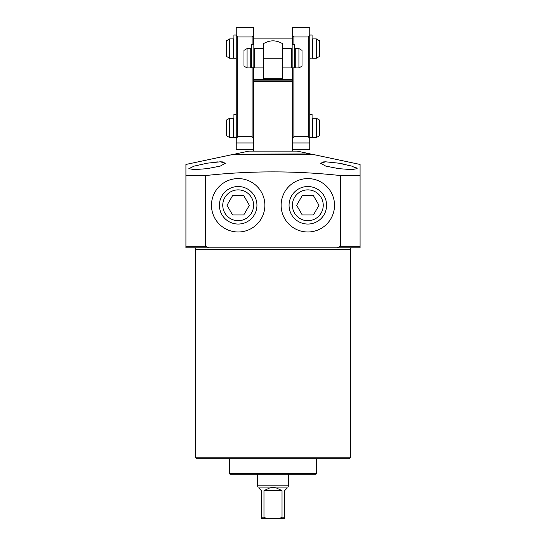 <?xml version="1.0" encoding="UTF-8"?>
<svg xmlns="http://www.w3.org/2000/svg" width="546" height="546" viewBox="0 0 546 546"><rect width="100%" height="100%" fill="white"/><g stroke="black" fill="none" stroke-linecap="round" stroke-linejoin="round"><path stroke-width="0.82" d="M195.611 457.179L350.389 457.179A1.549 1.549 0 0 1 348.839 458.729L197.161 458.729A1.549 1.549 0 0 1 195.611 457.179L195.611 249.399A1.549 1.549 0 0 0 194.069 247.85L222.7 247.85M253.651 247.85L292.349 247.85M323.3 247.85L349.42 247.85M350.389 457.179L350.389 249.399A1.549 1.549 0 0 1 351.931 247.85M230.241 474.201A0.771 0.771 0 0 1 229.47 473.43L316.53 473.43A0.771 0.771 0 0 1 315.759 474.201L230.241 474.201M207.221 168.653L194.219 169.629L188.841 168.653L194.246 166.093L207.221 163.179L220.222 161.814L225.6 163.179L220.243 166.093L207.221 168.653M338.779 168.653L325.75 166.093L320.4 163.179L325.771 161.814L338.779 163.179L351.754 166.1L357.159 168.653L351.781 169.629L338.779 168.653M360.06 170.434L360.06 164.455L311.889 154.211L234.111 154.211L185.94 164.455L185.94 175.553L205.562 175.553L205.562 246.301L208.825 247.85L185.94 247.85L185.94 175.553M340.438 175.553L360.06 175.553L360.06 247.85L337.175 247.85L340.438 246.301L340.438 175.553C295.482 170.666 250.518 170.666 205.562 175.553M360.06 164.455L360.06 175.553M264.871 205.289A26.699 26.699 0 0 1 238.179 231.989A26.699 26.699 0 0 1 211.479 205.289A26.699 26.699 0 0 1 238.179 178.59A26.699 26.699 0 0 1 264.871 205.289M334.521 205.289A26.699 26.699 0 0 1 307.821 231.989A26.699 26.699 0 0 1 281.129 205.289A26.699 26.699 0 0 1 307.821 178.59A26.699 26.699 0 0 1 334.521 205.289M325.566 161.814L323.607 161.896M229.47 458.729L229.47 473.43M316.53 458.729L316.53 473.43M222.475 161.903L220.27 161.814M217.472 161.903L214.285 162.176M356.613 167.991L355.726 167.506M345.843 164.585L342.451 163.861M342.246 163.82L338.779 163.179M337.175 247.85L208.825 247.85M235.66 153.911L248.819 151.119L297.181 151.119L310.34 153.911L235.66 154.211M291.98 80.112L254.02 80.112A0.771 0.771 0 0 1 254.764 79.539L291.236 79.539A0.771 0.771 0 0 1 291.98 80.112L292.349 81.47L253.651 81.47L253.651 67.929M257.521 474.201L257.521 485.81L288.479 485.81L288.479 474.201M261.391 518.7L266.81 518.7L263.977 517.151L261.391 517.151L261.391 518.7L261.391 490.649L258.681 487.94C257.876 487.134 257.876 487.134 258.681 487.94L269.656 487.94L273 487.332L276.344 487.94L287.319 487.94C288.124 487.134 288.124 487.134 287.319 487.94L284.609 490.649L284.609 518.7L284.609 517.151L282.023 517.151L279.19 518.7L284.609 518.7M292.349 151.119L292.349 67.929M253.651 151.119L253.651 81.47L254.02 80.112M276.344 487.94L282.023 490.649L282.023 517.151M269.656 487.94L263.977 490.649L282.023 490.649M263.977 517.151L263.977 490.649M266.81 518.7L279.19 518.7M263.711 79.539L263.711 43.523C269.901 39.96 276.099 39.96 282.289 43.523L282.289 79.539M253.849 48.969A0.389 0.389 0 0 1 254.231 48.58L254.231 67.929A0.389 0.389 0 0 1 253.849 67.54M292.151 67.54A0.389 0.389 0 0 1 291.769 67.929L291.769 48.58A0.389 0.389 0 0 1 292.151 48.969M251.529 64.257A0.771 0.771 0 0 0 251.14 64.926L251.14 67.54A0.389 0.389 0 0 1 250.75 67.929L247.079 67.929L247.079 48.58L250.75 48.58A0.389 0.389 0 0 1 251.14 48.969M251.529 52.252A0.771 0.771 0 0 1 251.14 51.577M294.86 64.926L294.86 48.969L294.86 64.926A0.771 0.771 0 0 0 294.471 64.257M294.86 51.577A0.771 0.771 0 0 1 294.471 52.252M294.86 48.969A0.389 0.389 0 0 1 295.25 48.58L298.921 48.58L298.921 67.929L295.25 67.929L295.25 48.58M294.86 67.54A0.389 0.389 0 0 0 295.25 67.929M291.769 48.58L282.289 48.58M263.711 48.58L254.231 48.58M291.769 67.929L282.289 67.929M263.711 67.929L254.231 67.929M247.079 48.58L243.98 50.368L243.98 66.141L247.079 67.929M298.921 67.929L302.02 66.141L302.02 50.368L298.921 48.58M233.92 134.063A0.771 0.771 0 0 0 233.729 134.575L233.729 121.226A0.771 0.771 0 0 0 233.92 121.738M312.08 121.738A0.771 0.771 0 0 0 312.271 121.226L312.271 134.575A0.771 0.771 0 0 0 312.08 134.063M229.661 118.229L229.661 137.572L226.57 135.79L226.57 120.018L229.661 118.229L233.34 118.229A0.389 0.389 0 0 1 233.729 118.619L233.729 137.189L233.729 118.619M233.34 118.229L233.34 137.572A0.389 0.389 0 0 0 233.729 137.189M312.271 118.619L312.271 137.189A0.389 0.389 0 0 0 312.66 137.572L312.66 118.229A0.389 0.389 0 0 0 312.271 118.619L312.271 137.189M233.34 137.572L229.661 137.572M316.339 118.229L319.43 120.018L319.43 135.79L316.339 137.572L316.339 118.229L312.66 118.229M316.339 137.572L312.66 137.572M233.92 54.743A0.771 0.771 0 0 0 233.729 55.255L233.729 41.905A0.771 0.771 0 0 0 233.92 42.417M312.08 42.417A0.771 0.771 0 0 0 312.271 41.905L312.271 55.255A0.771 0.771 0 0 0 312.08 54.743M229.661 38.909L229.661 58.251L226.57 56.47L226.57 40.697L229.661 38.909L233.34 38.909A0.389 0.389 0 0 1 233.729 39.292L233.729 57.869L233.729 39.292M233.34 38.909L233.34 58.251A0.389 0.389 0 0 0 233.729 57.869M312.271 39.292L312.271 57.869A0.389 0.389 0 0 0 312.66 58.251L312.66 38.909A0.389 0.389 0 0 0 312.271 39.292L312.271 57.869M292.349 38.909L253.651 38.909M233.34 58.251L229.661 58.251M316.339 38.909L319.43 40.697L319.43 56.47L316.339 58.251L316.339 38.909L312.66 38.909M316.339 58.251L312.66 58.251M309.759 35.429L309.759 27.3L292.349 27.3L292.349 35.429L293.891 36.971L308.21 36.971L309.759 35.429L309.759 142.956L292.349 142.956M292.349 149.188L309.759 149.188L309.759 142.956M309.759 138.274L308.21 136.725L308.21 36.971M292.349 44.711L292.349 35.429M308.21 136.725L293.891 136.725L293.891 67.929M293.891 44.711L293.891 36.971M292.349 138.274L293.891 136.725M253.651 35.429L253.651 27.3L236.241 27.3L236.241 35.429L237.79 36.971L252.109 36.971L253.651 35.429L253.651 44.711M253.651 138.274L252.109 136.725L252.109 67.929M252.109 44.711L252.109 36.971M253.651 142.956L236.241 142.956L236.241 149.188L253.651 149.188M236.241 142.956L236.241 35.429M252.109 136.725L237.79 136.725L237.79 36.971M236.241 138.274L237.79 136.725M309.759 58.094L312.08 58.094L309.759 58.251M312.08 58.094L312.08 35.04L309.759 35.04M294.471 67.765L292.151 67.929L294.471 67.765L294.471 44.711L292.151 44.711L292.151 67.765M236.241 35.04L233.92 35.04L233.92 58.251L236.241 58.251L233.92 58.251M236.241 114.36L233.92 114.36L233.92 137.572L236.241 137.572M251.529 67.765L253.849 67.929L253.849 44.711L251.529 44.711L251.529 67.765L253.849 67.765M309.759 137.415L312.08 137.415L309.759 137.572M312.08 137.415L312.08 114.36L309.759 114.36M289.059 205.289A18.762 18.762 0 0 1 307.821 186.52A18.762 18.762 0 0 1 326.59 205.289A18.762 18.762 0 0 1 307.821 224.051A18.762 18.762 0 0 1 289.059 205.289M292.41 205.289A15.411 15.411 0 0 1 307.821 189.871A15.411 15.411 0 0 1 323.239 205.289A15.411 15.411 0 0 1 307.821 220.7A15.411 15.411 0 0 1 292.41 205.289M313.411 195.611L302.238 195.611L296.655 205.289L302.238 214.96L313.411 214.96L318.994 205.289L313.411 195.611M219.41 205.289A18.762 18.762 0 0 1 238.179 186.52A18.762 18.762 0 0 1 256.941 205.289A18.762 18.762 0 0 1 238.179 224.051A18.762 18.762 0 0 1 219.41 205.289M222.761 205.289A15.411 15.411 0 0 1 238.179 189.871A15.411 15.411 0 0 1 253.59 205.289A15.411 15.411 0 0 1 238.179 220.7A15.411 15.411 0 0 1 222.761 205.289M243.762 195.611L232.589 195.611L227.006 205.289L232.589 214.96L243.762 214.96L249.345 205.289L243.762 195.611M350.389 249.399L195.611 249.399M360.06 246.301L340.438 246.301M205.562 246.301L185.94 246.301M263.711 78.761L282.289 78.761M282.289 58.251L263.711 58.251M250.75 48.58L250.75 67.929M236.241 58.094L233.92 58.094M236.241 137.415L233.92 137.415M287.926 487.332L288.479 485.81M258.074 487.332L257.521 485.81"/></g></svg>
